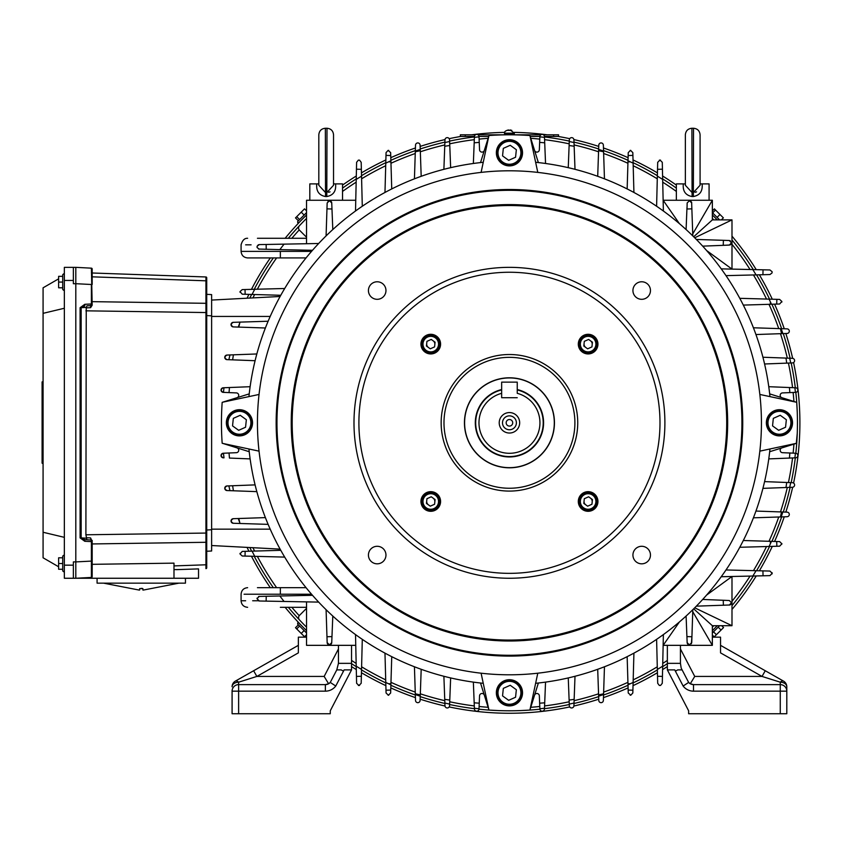 <?xml version="1.0" encoding="UTF-8"?>
<svg xmlns="http://www.w3.org/2000/svg" width="842" height="842" viewBox="0 0 842 842"><rect width="100%" height="100%" fill="white"/><g stroke="black" fill="none" stroke-linecap="round" stroke-linejoin="round"><path stroke-width="1.26" d="M538.364 683.02L530.028 709.648A287.596 287.596 0 0 1 529.986 709.659M627.964 161.906L630.3 161.832L627.995 160.78A287.596 287.596 0 0 1 633.121 163.159L632.826 152.602L630.532 150.371L628.248 152.591L627.153 188.934M657.349 176.494L657.897 176.483L657.36 176.157A287.596 287.596 0 0 1 657.897 176.483A287.596 287.596 0 0 1 662.665 179.42L662.286 162.306L659.991 160.075L657.697 162.306L656.602 206.248M391.74 188.934L390.646 152.591L388.099 150.392L386.068 152.602L384.973 192.46M362.292 206.248L361.186 162.306L359.545 160.159L358.355 160.138L356.608 162.306L355.513 211.016M537.785 673.2A252 252 0 0 0 537.785 172.4A252 252 0 0 0 259.041 451.144A252 252 0 0 0 537.785 673.2L529.902 710.069L520.082 710.606M327.98 201.27A2.294 2.294 0 0 1 331.737 202.943L329.443 200.743L327.159 202.964L326.086 235.907M692.808 235.907L691.629 202.354M691.598 202.248L690.724 201.133M691.735 202.964L689.451 200.743L687.156 202.943L687.019 209.005L691.924 208.848M484.35 150.371A2.452 2.452 0 0 1 479.551 149.739L479.014 136.825L474.404 137.351L474.425 136.593A2.294 2.294 0 0 1 476.719 134.394A2.294 2.294 0 0 1 479.003 136.593L479.014 136.825A287.596 287.596 0 0 0 477.856 136.951M473.351 682.115L474.425 709.006A2.294 2.294 0 0 0 476.719 711.206A2.294 2.294 0 0 0 479.003 709.006L479.551 695.86A2.452 2.452 0 0 1 484.35 695.229M575.002 169.326L573.918 139.846A2.294 2.294 0 0 0 571.623 137.635A2.294 2.294 0 0 0 569.339 139.835L568.255 167.674M604.461 178.83L603.367 145.15A2.294 2.294 0 0 0 601.083 142.93A2.294 2.294 0 0 0 598.788 145.14L597.704 176.304M545.542 163.485L544.458 136.593A2.294 2.294 0 0 0 542.174 134.394A2.294 2.294 0 0 0 539.88 136.593L539.343 149.739A2.452 2.452 0 0 1 534.544 150.371M443.892 169.326L444.976 139.846A2.294 2.294 0 0 1 447.26 137.635A2.294 2.294 0 0 1 449.554 139.835L450.638 167.674M414.432 178.83L415.516 145.15A2.294 2.294 0 0 1 417.811 142.93A2.294 2.294 0 0 1 420.095 145.14L421.189 176.304M312.498 250.285L279.849 249.611A287.596 287.596 0 0 1 284.08 244.138L318.655 243.496M280.786 295.279L252.074 294.458A287.596 287.596 0 0 1 254.726 289.28L284.691 288.501M755.748 570.697L755.758 571.244L756.084 570.708A287.596 287.596 0 0 1 755.758 571.244A287.596 287.596 0 0 1 752.822 576.023L769.935 575.633L772.177 573.297L769.946 571.055L725.993 569.96M752.822 576.023L721.226 576.738M663.38 634.584L662.286 683.294L660.538 685.462L659.339 685.441L660.538 685.462M266.146 601.125L284.08 601.462A287.596 287.596 0 0 1 279.849 595.989L259.241 596.42L256.999 598.662L259.252 600.999L266.146 601.125L266.23 596.273M318.655 602.104L284.08 601.462M279.849 595.989L312.498 595.315M252.074 551.142L242.222 551.415L240.012 553.973L242.222 556.004L254.726 556.32A287.596 287.596 0 0 1 252.074 551.142L280.786 550.321M284.691 557.099L254.726 556.32M768.767 386.699L795.648 387.783A2.294 2.294 0 0 1 797.848 390.067A2.294 2.294 0 0 1 795.648 392.361L782.513 392.909A2.452 2.452 0 0 0 781.881 397.698M768.767 458.901L795.648 457.816A2.294 2.294 0 0 0 797.848 455.533A2.294 2.294 0 0 0 795.648 453.238L782.513 452.691A2.452 2.452 0 0 1 781.881 447.902M250.127 386.699L229.445 387.53A428.725 428.725 0 0 0 229.056 392.604L223.235 392.361A2.294 2.294 0 0 1 221.046 390.067A2.294 2.294 0 0 1 223.246 387.783L229.445 387.53L223.993 387.752L223.467 392.372A287.596 287.596 0 0 1 223.593 391.204M229.056 392.604L236.381 392.909A2.452 2.452 0 0 1 237.012 397.698M250.127 458.901L229.445 458.069A428.725 428.725 0 0 1 229.056 452.996L223.235 453.238A2.294 2.294 0 0 0 221.046 455.533A2.294 2.294 0 0 0 223.246 457.816L223.993 457.848A287.596 287.596 0 0 1 223.846 456.606M229.056 452.996L236.381 452.691A2.452 2.452 0 0 0 237.012 447.902M545.542 682.115L544.458 709.006A2.294 2.294 0 0 1 542.174 711.206A2.294 2.294 0 0 1 539.88 709.006L539.343 695.86A2.452 2.452 0 0 0 534.544 695.229M721.226 268.861L769.935 269.966L772.103 271.703L772.082 272.903L772.103 271.703M725.993 275.639L769.946 274.545L772.082 272.903M743.307 305.088L779.65 304.004L781.86 301.457L779.639 299.415L739.781 298.321M753.411 327.78L787.091 328.875A2.294 2.294 0 0 1 789.312 331.159A2.294 2.294 0 0 1 787.102 333.453L755.937 334.537M762.926 357.24L792.406 358.324A2.294 2.294 0 0 1 794.606 360.618A2.294 2.294 0 0 1 792.406 362.913L764.578 363.986M475.635 137.204A287.596 287.596 0 0 0 474.404 137.351L473.351 163.485M662.665 179.42L663.38 211.016M770.346 541.322L770.409 543.658L771.461 541.353A287.596 287.596 0 0 1 770.409 543.658A287.596 287.596 0 0 1 769.083 546.469L779.639 546.184L781.871 543.827L779.65 541.606L743.307 540.511M769.083 546.469L739.781 547.279M633.121 163.159L633.921 192.46M753.411 517.819L787.091 516.725A2.294 2.294 0 0 0 789.312 514.441A2.294 2.294 0 0 0 787.102 512.147L755.937 511.062M762.926 488.36L792.406 487.276A2.294 2.294 0 0 0 794.606 484.981A2.294 2.294 0 0 0 792.406 482.698L764.578 481.613M656.602 639.352L657.697 683.294L659.339 685.441M627.153 656.665L628.248 693.008L630.795 695.208L632.826 692.998L633.921 653.139M604.461 666.769L603.367 700.449A2.294 2.294 0 0 1 601.083 702.67A2.294 2.294 0 0 1 598.788 700.46L597.704 669.295M575.002 676.273L573.918 705.754A2.294 2.294 0 0 1 571.634 707.964A2.294 2.294 0 0 1 569.339 705.764L568.255 677.926M361.544 669.106L360.997 669.116L361.534 669.443A287.596 287.596 0 0 1 360.997 669.116A287.596 287.596 0 0 1 356.219 666.18L356.608 683.294L358.955 685.525L361.186 683.294L362.292 639.352M356.219 666.18L355.513 634.584M390.92 683.693L388.583 683.767L390.888 684.82A287.596 287.596 0 0 1 388.583 683.767A287.596 287.596 0 0 1 385.773 682.441L386.068 692.998L388.415 695.229L390.646 693.008L391.74 656.665M385.773 682.441L384.973 653.139M414.432 666.769L415.516 700.449A2.294 2.294 0 0 0 417.811 702.67A2.294 2.294 0 0 0 420.095 700.46L421.189 669.295M443.892 676.273L444.976 705.754A2.294 2.294 0 0 0 447.26 707.964A2.294 2.294 0 0 0 449.554 705.764L450.638 677.926M232.634 359.85L226.972 359.639A2.294 2.294 0 0 1 224.761 357.345A2.294 2.294 0 0 1 226.972 355.061L233.413 354.819A428.725 428.725 0 0 0 232.634 359.85L255.094 360.713M256.842 353.966L233.413 354.819M226.972 355.061C224.34 356.576 224.33 358.103 226.972 359.639M240.054 322.118A287.596 287.596 0 0 0 239.844 322.675A428.725 428.725 0 0 0 238.812 327.096L233.255 326.906A2.294 2.294 0 0 1 231.045 324.612A2.294 2.294 0 0 1 233.266 322.328L268.124 321.234M238.812 327.096L265.398 328.001M233.266 322.328C230.613 323.854 230.613 325.38 233.255 326.906M284.08 244.138L259.252 244.601L257.073 246.327L258.284 244.833C235.613 244.833 235.613 244.833 258.284 244.833L259.252 244.601M279.849 249.611L258.547 249.053M223.246 387.783C220.615 389.309 220.615 390.835 223.235 392.361M254.726 289.28L242.222 289.606L240.012 291.627L242.222 294.184L252.074 294.458M228.856 485.897L226.972 485.96A2.294 2.294 0 0 0 224.761 488.255A2.294 2.294 0 0 0 226.972 490.549L233.413 490.781A428.725 428.725 0 0 1 232.634 485.75L228.856 485.897L229.971 490.654A287.596 287.596 0 0 1 229.771 489.802M232.634 485.75L255.094 484.887M256.842 491.633L233.413 490.781M226.972 490.549C224.34 489.023 224.33 487.497 226.972 485.96M238.602 519.514A287.596 287.596 0 0 1 238.254 518.525L233.255 518.693A2.294 2.294 0 0 0 231.045 520.987A2.294 2.294 0 0 0 233.266 523.271L240.054 523.482A287.596 287.596 0 0 1 239.844 522.924A428.725 428.725 0 0 1 238.812 518.504L238.254 518.525L239.844 522.924M238.812 518.504L265.398 517.609M268.124 524.366L240.054 523.482M233.266 523.271C230.613 521.745 230.613 520.219 233.255 518.693M223.246 457.816C220.615 456.29 220.615 454.764 223.235 453.238M259.041 451.144L222.593 443.387A287.596 287.596 0 0 1 222.593 443.345L249.232 451.722M222.593 402.255A287.596 287.596 0 0 1 222.593 402.213L249.232 393.877M488.897 709.659A287.596 287.596 0 0 1 488.855 709.648L480.529 683.02M797.248 433.441L796.3 443.387A287.596 287.596 0 0 1 796.3 443.387L769.662 451.722M769.662 393.877L796.3 402.213A287.596 287.596 0 0 1 796.3 402.255M529.986 135.941A287.596 287.596 0 0 1 530.028 135.951L538.364 162.58M480.529 162.58L488.855 135.951A287.596 287.596 0 0 1 488.897 135.941M223.593 454.396A287.596 287.596 0 0 1 223.467 453.228L223.993 457.848M239.844 322.675L238.254 327.075A287.596 287.596 0 0 1 238.602 326.086M229.771 355.798A287.596 287.596 0 0 1 229.971 354.945L228.856 359.702M444.871 703.049L449.617 704.101A287.596 287.596 0 0 1 448.397 703.838M416.18 694.85A287.596 287.596 0 0 1 415.327 694.555L420.242 696.208M475.635 708.396A287.596 287.596 0 0 1 474.404 708.248L479.014 708.775A287.596 287.596 0 0 1 477.856 708.648M390.73 690.072L385.983 690.198M361.365 676.284L356.45 676.4M662.665 666.18A287.596 287.596 0 0 1 657.897 669.116L657.36 669.443A287.596 287.596 0 0 0 657.897 669.116L657.349 669.106M633.121 682.441A287.596 287.596 0 0 1 630.3 683.767L627.995 684.82A287.596 287.596 0 0 0 630.3 683.767L627.964 683.693M570.497 703.838A287.596 287.596 0 0 1 569.276 704.101L574.012 703.049M598.641 696.208L603.567 694.555A287.596 287.596 0 0 1 602.714 694.85M541.038 708.648A287.596 287.596 0 0 1 539.869 708.775L544.49 708.248A287.596 287.596 0 0 1 543.258 708.396M628.153 690.072L632.9 690.198M657.528 676.284L662.433 676.4M574.012 142.551L569.276 141.498A287.596 287.596 0 0 1 570.497 141.761M602.714 150.75A287.596 287.596 0 0 1 603.567 151.044L598.641 149.392M543.258 137.204A287.596 287.596 0 0 1 544.49 137.351L539.869 136.825A287.596 287.596 0 0 1 541.038 136.951M789.691 487.371L790.743 482.624A287.596 287.596 0 0 1 790.48 483.855M781.492 516.072A287.596 287.596 0 0 1 781.197 516.914L782.849 511.999M795.037 456.606A287.596 287.596 0 0 1 794.89 457.848L795.427 453.228A287.596 287.596 0 0 1 795.301 454.396M628.153 155.528L632.9 155.402M776.713 541.511L776.85 546.258M657.528 169.316L662.433 169.2M762.926 570.876L763.041 575.791M356.219 179.42A287.596 287.596 0 0 1 360.997 176.483L361.534 176.157A287.596 287.596 0 0 0 360.997 176.483L361.544 176.494M385.773 163.159A287.596 287.596 0 0 1 388.583 161.832L390.888 160.78A287.596 287.596 0 0 0 388.583 161.832L390.92 161.906M448.397 141.761A287.596 287.596 0 0 1 449.617 141.498L444.871 142.551M420.242 149.392L415.327 151.044A287.596 287.596 0 0 1 416.18 150.75M390.73 155.528L385.983 155.402M361.365 169.316L356.45 169.2M752.822 269.577A287.596 287.596 0 0 1 755.758 274.355L756.084 274.892A287.596 287.596 0 0 0 755.758 274.355L755.748 274.902M769.083 299.131A287.596 287.596 0 0 1 770.409 301.941L771.461 304.246A287.596 287.596 0 0 0 770.409 301.941L770.346 304.278M790.48 361.744A287.596 287.596 0 0 1 790.743 362.976L789.691 358.229M782.849 333.6L781.197 328.685A287.596 287.596 0 0 1 781.492 329.527M795.301 391.204A287.596 287.596 0 0 1 795.427 392.372L794.89 387.752A287.596 287.596 0 0 1 795.037 388.993M776.713 304.088L776.85 299.342M762.926 274.724L763.041 269.808M488.855 709.648L481.098 673.2M539.901 709.185A287.996 287.996 0 0 1 529.902 710.069L530.028 709.648M222.593 402.213L259.041 394.456M530.028 135.951L537.785 172.4M481.098 172.4L488.855 135.951M759.842 394.456L796.3 402.213M245.022 556.067L245.148 551.331M245.022 289.532L245.148 294.268M266.146 244.475L266.23 249.327M257.094 247.527L257.073 246.327L257.094 247.527L259.241 249.179M306.067 257.926L247.622 257.926C243.654 257.536 241.475 255.347 241.086 251.379L311.551 251.379M257.442 238.286L306.541 238.286M679.431 223.667L663.138 200.259L712.353 200.259L712.353 219.888L731.993 219.888L731.993 269.103L706.617 250.537M306.541 243.727L306.541 200.259L355.756 200.259M686.093 229.55L686.977 207.553M729.898 244.98L724.699 245.275L729.298 245.085L731.498 242.875L729.288 240.507L696.334 239.444M702.691 246.148L724.699 245.275L723.236 245.222L723.394 240.317M729.288 240.507L730.456 240.875M730.845 244.412L730.014 244.948M332.8 229.55L331.737 202.943M679.431 621.933L663.138 645.34L712.353 645.34L712.353 625.711L731.993 625.711L731.993 576.496L706.617 595.062M306.541 601.883L306.541 645.34L355.756 645.34M311.551 594.22L244.085 594.22M245.801 594.22L247.811 594.22M255.768 594.22L257.442 594.22M257.442 600.767L252.674 600.767M245.643 600.767L242.243 600.767M257.094 598.073L258.284 600.767C235.613 600.767 235.613 600.767 258.284 600.767L259.252 600.999M259.241 596.42L258.547 596.546M280.354 607.314L306.541 607.314M696.334 606.156L729.888 604.988M702.691 599.451L724.699 600.325L723.236 600.378L723.394 605.282M729.288 605.093L731.498 602.725L729.298 600.514L724.699 600.325M729.993 604.956L731.109 604.082M686.093 616.049L687.156 642.657L689.366 644.856L691.735 642.646L691.924 636.752L691.377 643.804M686.977 638.047L687.019 636.594L691.924 636.752L692.808 609.692M687.84 644.204L687.304 643.362M687.261 643.256L687.156 642.657M326.086 609.692L327.159 642.646A2.294 2.294 0 0 0 328.012 644.351M332.8 616.049L331.916 638.047L331.874 636.594L326.97 636.752M328.738 644.74A2.294 2.294 0 0 0 331.737 642.657L331.916 638.047M327.159 642.646L329.517 644.856L331.737 642.657M795.827 392.351A287.996 287.996 0 0 1 796.721 402.35L797.248 412.159M498.811 710.606L488.992 710.069A287.996 287.996 0 0 1 478.993 709.185M331.916 207.553L331.874 209.005L326.97 208.848M257.442 587.674L306.067 587.674M692.745 611.671L712.353 645.34M693.682 608.829L712.353 625.711M694.703 607.808L731.993 625.711M245.643 244.833L251.084 244.833M257.442 251.379L255.442 251.379M247.685 251.379L245.296 251.379M692.745 233.929L712.353 200.259M693.682 236.77L712.353 219.888M694.703 237.791L731.993 219.888M280.112 296.479L211.626 300.068M280.112 549.121L211.626 545.532M223.846 388.993A287.596 287.596 0 0 1 223.993 387.752M351.535 645.34L351.535 669.895L330.264 710.795L330.264 713.742L232.087 713.742L232.087 691.166A6.547 6.547 0 0 1 238.623 684.62L325.37 684.62L328.601 683.767L324.159 676.431L338.442 648.961M306.541 637.162L298.352 637.162L298.352 652.876L256.863 676.431L238.623 682.188A6.547 2.873 -119.6 0 0 235.392 681.104L298.352 645.34M328.601 683.767L330.264 682.42A6.547 6.547 0 0 1 325.37 684.62A6.547 6.547 0 0 0 330.264 682.42L336.779 669.895L341.136 669.895L343.515 671.127A13.093 13.093 0 0 0 344.083 669.895L351.535 669.895M336.779 669.895L338.442 663.349L351.535 663.349M338.442 663.349L338.442 645.34M324.159 676.431L256.863 676.431L253.631 670.748M235.392 681.104A6.547 6.547 0 0 0 232.087 686.788A6.547 6.547 0 0 1 235.392 681.104A6.547 6.547 0 0 0 232.087 686.788A6.547 6.547 0 0 1 235.392 681.104M330.264 682.42L335.758 686.041A13.093 13.093 0 0 1 325.37 691.166L232.087 691.166A6.547 6.547 0 0 1 238.623 684.62L238.623 682.188A6.547 4.599 180 0 0 232.087 686.788M347.283 678.073L330.264 710.795M680.441 648.961L694.734 676.431L690.282 683.767L693.513 684.62L780.26 684.62L780.26 682.188L762.031 676.431L720.542 652.876L720.542 637.162L712.353 637.162M720.542 645.34L783.492 681.104A6.547 6.547 0 0 1 786.807 686.788L786.807 713.742L780.26 713.742L780.26 691.166L693.513 691.166A13.093 13.093 0 0 1 683.136 686.041L675.379 671.127A13.093 13.093 0 0 1 674.81 669.895L667.359 669.895L667.359 645.34M780.26 713.742L688.63 713.742L688.63 710.795L667.359 669.895M680.441 645.34L680.441 663.349L667.359 663.349M680.441 663.349L681.189 668.106L688.63 682.42A6.547 6.547 0 0 0 693.513 684.62A6.547 6.547 0 0 1 688.63 682.42L683.136 686.041M675.379 671.127L677.757 669.895L682.115 669.895M671.611 678.073L688.63 710.795M690.282 683.767L688.63 682.42M765.262 670.748L762.031 676.431L694.734 676.431M783.492 681.104A6.547 2.873 119.6 0 0 780.26 682.188A6.547 4.599 180 0 1 786.807 686.788A6.547 6.547 0 0 0 783.492 681.104M786.807 691.166A6.547 6.547 0 0 0 780.26 684.62A6.547 6.547 0 0 1 786.807 691.166L780.26 691.166L780.26 684.62M554.299 422.8A44.858 44.858 0 0 0 509.442 377.942A44.858 44.858 0 0 0 464.595 422.8A44.858 44.858 0 0 0 509.442 467.657A44.858 44.858 0 0 0 554.299 422.8M506.168 422.8A3.273 3.273 0 0 0 509.442 426.073A3.273 3.273 0 0 0 512.715 422.8A3.273 3.273 0 0 0 509.442 419.526A3.273 3.273 0 0 0 506.168 422.8M502.495 422.8A6.957 6.957 0 0 0 509.442 429.757A6.957 6.957 0 0 0 516.399 422.8A6.957 6.957 0 0 0 509.442 415.853A6.957 6.957 0 0 0 502.495 422.8M499.222 422.8A10.23 10.23 0 0 0 509.442 433.03A10.23 10.23 0 0 0 519.672 422.8A10.23 10.23 0 0 0 509.442 412.569A10.23 10.23 0 0 0 499.222 422.8M539.943 422.8A30.501 30.501 0 0 0 517.241 393.319L517.241 382.131L501.653 382.131L501.653 397.719L517.241 397.719L501.653 397.719L501.653 393.319A30.501 30.501 0 0 0 509.442 453.301A30.501 30.501 0 0 0 539.943 422.8M501.653 389.941A33.775 33.775 0 0 0 509.442 456.575A33.775 33.775 0 0 0 517.241 389.941M84.789 541.29L80.095 537.891L81.158 537.891L84.789 539.659L84.789 541.29L92.178 541.638L92.178 576.623L91.399 577.433L75.812 578.254L75.812 561.909L91.399 561.098L91.399 541.564L90.599 537.922L92.178 541.595L92.178 540.417M84.579 267.809L91.399 268.166A0.821 0.821 0 0 1 92.178 268.977L92.178 284.501L92.178 271.766L92.178 272.997L205.932 276.965A0.821 0.821 0 0 1 206.722 277.786L206.722 278.723L206.722 277.786M91.399 577.433L91.399 561.098L92.178 561.098L92.178 576.623A0.821 0.821 0 0 1 91.399 577.433L75.812 578.254L75.812 267.346L91.399 268.166L92.178 305.214L90.599 307.677L86.242 307.867L86.915 305.825L90.62 305.635L86.915 305.825M206.722 567.813L206.722 564.224L206.722 567.813A0.821 0.821 0 0 1 205.932 568.634L205.932 276.965M206.722 278.723L206.722 281.386L206.722 278.723A0.821 0.758 180 0 0 205.932 277.965M206.722 294.342L211.626 294.605L211.626 315.845L206.722 315.592L206.722 281.386L206.722 564.224A0.821 0.579 180 0 1 205.932 564.793L173.989 565.908M198.533 578.254L198.533 568.887L180.251 569.529L198.533 568.887L198.533 578.254L64.35 578.254L64.35 267.346L73.359 267.346L73.359 283.712L75.812 283.712L75.812 561.888L73.359 561.888L73.359 578.254L64.35 578.254M86.915 539.775L85.895 534.786L86.242 307.867M180.251 569.529L173.989 569.624M198.533 568.887L176.42 569.655M173.989 578.254L173.989 563.14L92.178 564.329M211.626 315.845L211.626 550.994L206.722 551.257M206.722 299.257L206.722 312.561L85.895 310.824M85.895 534.786L206.722 533.049L206.722 546.342L206.722 530.007L211.626 529.755M92.178 272.997L92.178 271.766M84.789 539.659L90.62 539.964L92.178 541.595L91.399 541.564M86.242 537.733L90.599 537.922M90.599 307.677L90.62 305.635L91.399 303.962L92.178 303.962M80.095 537.891L80.095 307.709L84.789 304.309L84.789 305.941L81.158 307.709L81.158 537.891L86.284 538.164M80.095 307.709L86.284 307.435M90.62 305.635L92.178 304.004L91.399 304.046M43.079 427.378L42.1 427.378L42.1 381.889L43.079 381.889M84.789 304.309L91.399 303.962L91.399 284.501L75.812 283.691L75.812 267.346L64.35 267.346M64.35 537.343L43.079 532.26L43.079 557.793L58.624 566.771M43.079 532.26L43.079 313.34L64.35 308.256M43.079 313.34L43.079 287.806L58.624 278.839M43.079 463.184L42.1 463.184L42.1 427.378M43.079 463.71L42.1 463.184M43.079 409.38L42.1 409.38M43.079 399.887L42.1 399.887M43.079 418.221L42.1 418.221M43.079 411.022L42.1 411.022M43.079 420.179L42.1 420.179M43.079 462.511L42.1 462.511M43.079 448.66L42.1 448.66M43.079 436.872L42.1 436.872M43.079 429.673L42.1 429.673M43.079 445.386L42.1 445.386M43.079 439.492L42.1 439.492M62.718 563.53L62.718 556.162L62.718 557.804L58.624 557.804L58.624 563.53L62.718 563.53L62.718 570.887L62.718 569.255L58.624 569.255L58.624 563.53M62.718 282.07L62.718 274.713L62.718 276.344L58.624 276.344L58.624 282.07L62.718 282.07L62.718 289.438L62.718 287.796L58.624 287.796L58.624 282.07M301.625 223.414L299.468 225.688A3.273 3.273 0 0 0 299.531 230.245L306.541 237.244M306.541 608.356L299.531 615.355A3.273 3.273 0 0 0 299.468 619.912L301.541 622.091M577.738 422.8A68.286 68.286 0 0 0 509.442 354.514A68.286 68.286 0 0 0 441.155 422.8A68.286 68.286 0 0 0 509.442 491.086A68.286 68.286 0 0 0 577.738 422.8M535.628 683.304A261.82 261.82 0 0 0 769.956 448.986M248.937 448.986A261.82 261.82 0 0 0 483.266 683.304M483.266 162.295A261.82 261.82 0 0 0 248.937 396.614M769.956 396.614A261.82 261.82 0 0 0 535.628 162.295M727.656 422.8A218.204 218.204 0 0 0 509.442 204.595A218.204 218.204 0 0 0 291.237 422.8A218.204 218.204 0 0 0 509.442 641.004A218.204 218.204 0 0 0 727.656 422.8M726.709 422.8A217.268 217.268 0 0 0 509.442 205.532A217.268 217.268 0 0 0 292.185 422.8A217.268 217.268 0 0 0 509.442 640.067A217.268 217.268 0 0 0 726.709 422.8M650.466 555.057A8.767 8.767 0 0 0 641.699 546.29A8.767 8.767 0 0 0 632.931 555.057A8.767 8.767 0 0 0 641.699 563.824A8.767 8.767 0 0 0 650.466 555.057M385.962 555.057A8.767 8.767 0 0 0 377.195 546.29A8.767 8.767 0 0 0 368.428 555.057A8.767 8.767 0 0 0 377.195 563.824A8.767 8.767 0 0 0 385.962 555.057M385.962 290.543A8.767 8.767 0 0 0 377.195 281.775A8.767 8.767 0 0 0 368.428 290.543A8.767 8.767 0 0 0 377.195 299.31A8.767 8.767 0 0 0 385.962 290.543M650.466 290.543A8.767 8.767 0 0 0 641.699 281.775A8.767 8.767 0 0 0 632.931 290.543A8.767 8.767 0 0 0 641.699 299.31A8.767 8.767 0 0 0 650.466 290.543M664.896 422.8A155.454 155.454 0 0 0 509.442 267.346A155.454 155.454 0 0 0 353.987 422.8A155.454 155.454 0 0 0 509.442 578.254A155.454 155.454 0 0 0 664.896 422.8M440.587 501.485A9.82 9.82 0 0 0 430.767 491.665A9.82 9.82 0 0 0 420.947 501.485A9.82 9.82 0 0 0 430.767 511.305A9.82 9.82 0 0 0 440.587 501.485M597.946 501.485A9.82 9.82 0 0 0 588.126 491.665A9.82 9.82 0 0 0 578.307 501.485A9.82 9.82 0 0 0 588.126 511.305A9.82 9.82 0 0 0 597.946 501.485M440.587 344.115A9.82 9.82 0 0 0 430.767 334.295A9.82 9.82 0 0 0 420.947 344.115A9.82 9.82 0 0 0 430.767 353.935A9.82 9.82 0 0 0 440.587 344.115M597.946 344.115A9.82 9.82 0 0 0 588.126 334.295A9.82 9.82 0 0 0 578.307 344.115A9.82 9.82 0 0 0 588.126 353.935A9.82 9.82 0 0 0 597.946 344.115M488.992 135.53A287.996 287.996 0 0 1 529.902 135.53M222.172 443.25A287.996 287.996 0 0 1 222.172 402.35M529.902 710.069A287.996 287.996 0 0 1 488.992 710.069M796.721 402.35A287.996 287.996 0 0 1 796.721 443.25L759.842 451.144M426.694 343.694A4.094 4.094 0 0 0 428.357 347.43M434.83 344.546A4.094 4.094 0 0 0 433.167 340.81M426.694 501.053A4.094 4.094 0 0 0 428.357 504.79M434.83 501.906A4.094 4.094 0 0 0 433.167 498.169M584.053 343.694A4.094 4.094 0 0 0 585.727 347.43M592.2 344.546A4.094 4.094 0 0 0 590.526 340.81M584.053 501.053A4.094 4.094 0 0 0 585.727 504.79M592.2 501.906A4.094 4.094 0 0 0 590.526 498.169M437.945 341.136A7.778 7.778 0 0 0 427.789 336.937A7.778 7.778 0 0 0 423.579 347.093A7.778 7.778 0 0 0 433.746 351.293A7.778 7.778 0 0 0 437.945 341.136M422.831 347.409A8.588 8.588 0 0 1 427.473 336.179A8.588 8.588 0 0 1 438.703 340.831A8.588 8.588 0 0 1 434.051 352.051A8.588 8.588 0 0 1 422.831 347.409M434.588 346.893L435.082 342.199L431.251 339.421L426.936 341.347L426.452 346.041L430.273 348.82L434.588 346.893M595.305 498.506A7.778 7.778 0 0 0 585.148 494.307A7.778 7.778 0 0 0 580.948 504.463A7.778 7.778 0 0 0 591.105 508.663A7.778 7.778 0 0 0 595.305 498.506M580.191 504.768A8.588 8.588 0 0 1 584.832 493.549A8.588 8.588 0 0 1 596.062 498.19A8.588 8.588 0 0 1 591.421 509.421A8.588 8.588 0 0 1 580.191 504.768M591.947 504.253L592.442 499.559L588.621 496.78L584.306 498.706L583.811 503.411L587.632 506.179L591.947 504.253M437.945 498.506A7.778 7.778 0 0 0 427.789 494.307A7.778 7.778 0 0 0 423.579 504.463A7.778 7.778 0 0 0 433.746 508.663A7.778 7.778 0 0 0 437.945 498.506M422.831 504.768A8.588 8.588 0 0 1 427.473 493.549A8.588 8.588 0 0 1 438.703 498.19A8.588 8.588 0 0 1 434.051 509.421A8.588 8.588 0 0 1 422.831 504.768M434.588 504.253L435.082 499.559L431.251 496.78L426.936 498.706L426.452 503.411L430.273 506.179L434.588 504.253M595.305 341.136A7.778 7.778 0 0 0 585.148 336.937A7.778 7.778 0 0 0 580.948 347.093A7.778 7.778 0 0 0 591.105 351.293A7.778 7.778 0 0 0 595.305 341.136M580.191 347.409A8.588 8.588 0 0 1 584.832 336.179A8.588 8.588 0 0 1 596.062 340.831A8.588 8.588 0 0 1 591.421 352.051A8.588 8.588 0 0 1 580.191 347.409M591.947 346.893L592.442 342.199L588.621 339.421L584.306 341.347L583.811 346.041L587.632 348.82L591.947 346.893M250.021 418.411A11.451 11.451 0 0 0 235.055 412.222A11.451 11.451 0 0 0 228.866 427.189A11.451 11.451 0 0 0 243.833 433.377A11.451 11.451 0 0 0 250.021 418.411M228.108 427.504A12.272 12.272 0 0 1 234.75 411.464A12.272 12.272 0 0 1 250.779 418.095A12.272 12.272 0 0 1 244.148 434.135A12.272 12.272 0 0 1 228.108 427.504M245.559 427.241L246.348 419.726L240.233 415.285L233.329 418.358L232.539 425.884L238.665 430.315L245.559 427.241M520.03 688.409A11.451 11.451 0 0 0 505.053 682.22A11.451 11.451 0 0 0 498.864 697.187A11.451 11.451 0 0 0 513.831 703.386A11.451 11.451 0 0 0 520.03 688.409M498.106 697.502A12.272 12.272 0 0 1 504.747 681.462A12.272 12.272 0 0 1 520.777 688.103A12.272 12.272 0 0 1 514.146 704.133A12.272 12.272 0 0 1 498.106 697.502M515.567 697.239L516.346 689.724L510.231 685.283L503.327 688.367L502.548 695.881L508.663 700.312L515.567 697.239M790.028 418.411A11.451 11.451 0 0 0 775.061 412.222A11.451 11.451 0 0 0 768.862 427.189A11.451 11.451 0 0 0 783.828 433.377A11.451 11.451 0 0 0 790.028 418.411M768.104 427.504A12.272 12.272 0 0 1 774.745 411.464A12.272 12.272 0 0 1 790.785 418.095A12.272 12.272 0 0 1 784.144 434.135A12.272 12.272 0 0 1 768.104 427.504M785.565 427.241L786.344 419.726L780.229 415.285L773.324 418.358L772.546 425.884L778.661 430.315L785.565 427.241M520.03 148.413A11.451 11.451 0 0 0 505.053 142.224A11.451 11.451 0 0 0 498.864 157.191A11.451 11.451 0 0 0 513.831 163.38A11.451 11.451 0 0 0 520.03 148.413M498.106 157.496A12.272 12.272 0 0 1 504.747 141.467A12.272 12.272 0 0 1 520.777 148.097A12.272 12.272 0 0 1 514.146 164.137A12.272 12.272 0 0 1 498.106 157.496M515.567 157.244L516.346 149.718L510.231 145.287L503.327 148.36L502.548 155.875L508.663 160.317L515.567 157.244M251.537 417.79A13.093 13.093 0 0 1 244.464 434.893A13.093 13.093 0 0 1 227.351 427.81A13.093 13.093 0 0 1 234.434 410.707A13.093 13.093 0 0 1 251.537 417.79M521.535 687.788A13.093 13.093 0 0 1 514.462 704.891A13.093 13.093 0 0 1 497.348 697.818A13.093 13.093 0 0 1 504.432 680.704A13.093 13.093 0 0 1 521.535 687.788M791.543 417.79A13.093 13.093 0 0 1 784.46 434.893A13.093 13.093 0 0 1 767.357 427.81A13.093 13.093 0 0 1 774.429 410.707A13.093 13.093 0 0 1 791.543 417.79M521.535 147.782A13.093 13.093 0 0 1 514.462 164.895A13.093 13.093 0 0 1 497.348 157.812A13.093 13.093 0 0 1 504.432 140.709A13.093 13.093 0 0 1 521.535 147.782M306.541 632.973L297.7 624.133L297.7 622.975L298.857 622.975L300.626 624.68L297.426 621.322M299.015 623.006L299.531 623.554M300.752 621.27L301.268 621.817M796.721 443.25A287.996 287.996 0 0 1 795.827 453.249M795.311 457.827A287.996 287.996 0 0 1 791.164 482.645M790.122 487.36A287.996 287.996 0 0 1 783.281 512.01M781.639 516.904A287.996 287.996 0 0 1 771.904 541.364M769.546 546.458A287.996 287.996 0 0 1 756.558 570.718M753.306 576.012A287.996 287.996 0 0 1 731.993 605.608M713.827 625.711A287.996 287.996 0 0 1 712.353 627.185M667.359 663.654A287.996 287.996 0 0 1 662.654 666.664M657.37 669.906A287.996 287.996 0 0 1 633.1 682.904M628.016 685.262A287.996 287.996 0 0 1 603.546 694.997M598.662 696.629A287.996 287.996 0 0 1 574.002 703.47M569.287 704.512A287.996 287.996 0 0 1 544.479 708.659M474.414 708.659A287.996 287.996 0 0 1 449.596 704.512M444.892 703.47A287.996 287.996 0 0 1 420.232 696.629M415.348 694.997A287.996 287.996 0 0 1 390.877 685.262M385.783 682.904A287.996 287.996 0 0 1 361.523 669.906M356.229 666.664A287.996 287.996 0 0 1 351.535 663.654M306.541 627.185A287.996 287.996 0 0 1 288.311 607.314M273.313 587.674A287.996 287.996 0 0 1 254.263 556.309M251.632 551.152A287.996 287.996 0 0 1 249.853 547.532M300.626 220.92C294.805 227.045 294.805 227.045 300.626 220.92L306.541 214.942M296.121 225.677L297.426 224.277M299.015 222.593L299.531 222.056M247.064 298.215A290.458 290.458 0 0 1 248.927 294.374M251.453 289.364A290.458 290.458 0 0 1 270.324 257.926M285.133 238.286A290.458 290.458 0 0 1 306.541 214.973M342.536 185.093A290.458 290.458 0 0 1 356.303 175.999M361.45 172.873A290.458 290.458 0 0 1 385.868 159.948M390.793 157.686A290.458 290.458 0 0 1 415.432 147.981M420.147 146.413A290.458 290.458 0 0 1 444.997 139.583M449.175 138.667A290.458 290.458 0 0 1 460.869 136.436M471.762 134.804A290.458 290.458 0 0 1 504.674 132.383M514.209 132.383A290.458 290.458 0 0 1 547.121 134.804M558.025 136.436A290.458 290.458 0 0 1 569.718 138.667M573.897 139.583A290.458 290.458 0 0 1 598.746 146.413M603.461 147.981A290.458 290.458 0 0 1 628.09 157.686M633.026 159.948A290.458 290.458 0 0 1 657.434 172.873M662.591 175.999A290.458 290.458 0 0 1 676.358 185.093M712.353 214.973A290.458 290.458 0 0 1 717.268 219.888L712.353 214.942M731.993 236.149A290.458 290.458 0 0 1 756.242 269.65M759.368 274.808A290.458 290.458 0 0 1 772.293 299.215M774.566 304.151A290.458 290.458 0 0 1 784.26 328.78M785.828 333.495A290.458 290.458 0 0 1 792.659 358.355M793.574 362.534A290.458 290.458 0 0 1 793.574 483.066M792.659 487.244A290.458 290.458 0 0 1 785.828 512.104M784.26 516.82A290.458 290.458 0 0 1 774.566 541.448M772.293 546.384A290.458 290.458 0 0 1 759.368 570.792M756.242 575.949A290.458 290.458 0 0 1 731.993 609.45M717.3 625.711L712.353 630.658L717.3 625.711A290.458 290.458 0 0 1 712.353 630.626M667.359 666.58A290.458 290.458 0 0 1 662.591 669.601M657.434 672.726A290.458 290.458 0 0 1 633.026 685.651M628.09 687.914A290.458 290.458 0 0 1 603.461 697.618M598.746 699.186A290.458 290.458 0 0 1 573.897 706.017M569.718 706.933A290.458 290.458 0 0 1 449.175 706.933M444.997 706.017A290.458 290.458 0 0 1 420.147 699.186M415.432 697.618A290.458 290.458 0 0 1 390.793 687.914M385.868 685.651A290.458 290.458 0 0 1 361.45 672.726M356.303 669.601A290.458 290.458 0 0 1 351.535 666.58M306.541 630.626A290.458 290.458 0 0 1 285.133 607.314M270.324 587.674A290.458 290.458 0 0 1 251.453 556.236M248.927 551.226A290.458 290.458 0 0 1 247.064 547.384M249.853 298.068A287.996 287.996 0 0 1 251.632 294.447M254.263 289.29A287.996 287.996 0 0 1 273.313 257.926M288.311 238.286A287.996 287.996 0 0 1 306.541 218.415M342.536 188.092A287.996 287.996 0 0 1 356.229 178.936M361.523 175.694A287.996 287.996 0 0 1 385.783 162.695M390.877 160.338A287.996 287.996 0 0 1 415.348 150.613M420.232 148.971A287.996 287.996 0 0 1 444.892 142.13M449.596 141.088A287.996 287.996 0 0 1 474.414 136.941M544.479 136.941A287.996 287.996 0 0 1 569.287 141.088M574.002 142.13A287.996 287.996 0 0 1 598.662 148.971M603.546 150.613A287.996 287.996 0 0 1 628.016 160.338M633.1 162.695A287.996 287.996 0 0 1 657.37 175.694M662.654 178.936A287.996 287.996 0 0 1 676.358 188.092M712.353 218.415A287.996 287.996 0 0 1 713.827 219.888M731.993 239.991A287.996 287.996 0 0 1 753.306 269.587M756.558 274.881A287.996 287.996 0 0 1 769.546 299.142M771.904 304.236A287.996 287.996 0 0 1 781.639 328.696M783.281 333.59A287.996 287.996 0 0 1 790.122 358.25M791.164 362.955A287.996 287.996 0 0 1 795.311 387.773M300.752 224.33L301.268 223.783M712.353 212.626L719.615 219.888M712.353 210.91L714.384 208.879L719.994 214.489L717.1 217.373M715.5 209.995L712.606 212.889M719.994 214.489L723.373 217.857L721.341 219.888M299.594 219.562L296.71 216.678L295.5 217.889L298.394 220.772L297.7 221.467L306.541 212.626L304.12 215.047L301.226 212.152L304.53 208.848L306.541 210.858M296.71 216.678L301.226 212.152M297.7 624.133L298.394 624.827L295.5 627.711L296.71 628.921L299.594 626.038M298.857 622.975L306.541 630.658M306.541 634.742L304.53 636.752L296.71 628.921M301.226 633.447L304.12 630.553M719.615 625.711L712.353 632.973L719.615 625.711M718.173 627.153L721.068 630.048L723.552 627.564L721.699 625.711M721.068 630.048L716.395 634.721L713.5 631.826M716.395 634.721L714.205 636.91L712.353 635.057M544.448 136.436L558.541 136.436L558.541 134.804L543.469 134.804M540.88 134.804L478.014 134.804M475.425 134.804L460.353 134.804L460.353 136.436L465.268 136.436L465.268 134.804M539.901 136.436L530.186 136.436M488.707 136.436L478.993 136.436M474.446 136.436L465.268 136.436M510.126 129.994L511.768 130.352L507.126 130.352M510.126 129.921L514.357 133.162L513.536 134.804M142.456 588.442L139.625 588.642L139.625 590.063L139.625 588.642L142.898 588.642L141.267 588.347M142.898 590.063L142.898 588.642M97.083 583.159L97.083 578.254L97.083 583.159L185.45 583.159L185.45 578.254M464.447 422.8A45.005 45.005 0 0 0 509.442 467.805A45.005 45.005 0 0 0 554.446 422.8A45.005 45.005 0 0 0 509.442 377.795A45.005 45.005 0 0 0 464.447 422.8M574.897 422.8A65.455 65.455 0 0 0 509.442 357.345A65.455 65.455 0 0 0 443.987 422.8A65.455 65.455 0 0 0 509.442 488.255A65.455 65.455 0 0 0 574.897 422.8M333.485 183.893L335.579 183.893C336.295 191.102 333.369 195.323 326.801 196.533L325.538 196.533C318.981 195.333 316.055 191.113 316.771 183.893L318.855 183.893L318.813 185.272L325.359 192.386L326.991 192.386L333.537 185.272L333.537 134.804C333.148 130.826 330.969 128.647 326.991 128.258L325.359 128.258C321.381 128.647 319.202 130.826 318.813 134.804L318.813 185.272M335.579 183.893L342.536 183.893L342.536 200.259M316.771 183.893L309.814 183.893L309.814 200.259M335.348 183.893L334.748 183.893M330.053 191.85L328.569 192.281M325.359 128.258L325.538 196.533M326.991 128.258L326.801 196.533M700.039 183.893L702.123 183.893C702.838 191.102 699.913 195.323 693.345 196.533L692.092 196.533C685.525 195.333 682.599 191.113 683.315 183.893L685.399 183.893L685.356 185.272L691.903 192.386L693.534 192.386L700.081 185.272L700.081 134.804C699.691 130.826 697.513 128.647 693.534 128.258L691.903 128.258C687.925 128.647 685.746 130.826 685.356 134.804L685.356 185.272M702.123 183.893L709.08 183.893L709.08 200.259M683.315 183.893L676.358 183.893L676.358 200.259M701.902 183.893L701.291 183.893M696.597 191.85L695.113 192.281M691.903 128.258L692.092 196.533M693.534 128.258L693.345 196.533M444.734 699.344A428.725 428.725 0 0 0 449.775 700.081M415.306 693.787A428.725 428.725 0 0 0 420.295 694.882M474.183 702.807A428.725 428.725 0 0 0 479.245 703.186M388.73 695.197L388.099 695.208M359.545 685.441L358.355 685.462M574.149 699.344A428.725 428.725 0 0 1 569.118 700.081M603.588 693.787A428.725 428.725 0 0 1 598.599 694.882M544.711 702.807A428.725 428.725 0 0 1 539.638 703.186M630.153 695.197L630.795 695.208M574.149 146.255A428.725 428.725 0 0 0 569.118 145.519M603.588 151.813A428.725 428.725 0 0 0 598.599 150.718M544.711 142.803A428.725 428.725 0 0 0 539.638 142.414M785.986 487.507A428.725 428.725 0 0 0 786.723 482.477M780.439 516.946A428.725 428.725 0 0 0 781.523 511.957M789.449 458.069A428.725 428.725 0 0 0 789.838 452.996M630.153 150.402L630.795 150.392M781.839 543.511L781.86 544.143M659.339 160.159L660.538 160.138M772.082 572.697L772.103 573.897M444.734 146.255A428.725 428.725 0 0 1 449.775 145.519M415.306 151.813A428.725 428.725 0 0 1 420.295 150.718M474.183 142.803A428.725 428.725 0 0 1 479.245 142.414M388.73 150.402L388.099 150.392M359.545 160.159L358.355 160.138M785.986 358.092A428.725 428.725 0 0 1 786.723 363.134M780.439 328.654A428.725 428.725 0 0 1 781.523 333.642M789.449 387.53A428.725 428.725 0 0 1 789.838 392.604M781.839 302.089L781.86 301.457M240.012 553.973L240.023 553.331M240.012 291.627L240.023 292.269M280.354 587.674L280.354 594.22M280.354 251.379L280.354 257.926M270.208 316.434L211.626 316.434M270.208 529.165L211.626 529.165M343.515 671.127L335.758 686.041M238.623 684.62L238.623 713.742M325.37 684.62L325.37 691.166M693.513 691.166L693.513 684.62M501.653 389.551A34.154 34.154 0 0 0 509.442 456.953A34.154 34.154 0 0 0 517.241 389.551M91.42 572.655A0.821 0.579 0 0 0 92.178 572.076M92.178 273.524A0.821 0.579 180 0 0 91.42 272.945M206.722 566.876A0.821 0.758 180 0 1 205.932 567.634M92.178 276.829L205.932 280.807A0.821 0.579 0 0 1 206.722 281.386M206.722 537.733L205.932 538.049M206.722 541.722A0.821 0.579 180 0 1 205.932 542.29L92.178 543.943M206.722 307.867L205.932 307.551M92.178 301.657L205.932 303.309A0.821 0.579 0 0 1 206.722 303.878M43.079 399.55L42.1 399.55M73.359 280.439L64.35 280.439M73.359 565.161L64.35 565.161M43.079 394.182L42.1 394.182M742.739 422.8A233.297 233.297 0 0 0 509.442 189.503A233.297 233.297 0 0 0 276.155 422.8A233.297 233.297 0 0 0 509.442 656.097A233.297 233.297 0 0 0 742.739 422.8M741.928 422.8A232.487 232.487 0 0 0 509.442 190.313A232.487 232.487 0 0 0 276.965 422.8A232.487 232.487 0 0 0 509.442 655.287A232.487 232.487 0 0 0 741.928 422.8M358.902 422.8A150.55 150.55 0 0 0 509.442 573.349A150.55 150.55 0 0 0 659.991 422.8A150.55 150.55 0 0 0 509.442 272.25A150.55 150.55 0 0 0 358.902 422.8M793.943 444.123A285.291 285.291 0 0 1 793.122 453.133M792.564 457.943A285.291 285.291 0 0 1 788.417 482.54M787.323 487.455A285.291 285.291 0 0 1 780.471 511.915M778.745 516.999A285.291 285.291 0 0 1 768.978 541.28M766.504 546.542A285.291 285.291 0 0 1 753.443 570.644M750.064 576.086A285.291 285.291 0 0 1 731.993 601.314M667.359 660.412A285.291 285.291 0 0 1 662.728 663.422M657.286 666.801A285.291 285.291 0 0 1 633.184 679.862M627.922 682.325A285.291 285.291 0 0 1 603.64 692.092M598.557 693.819A285.291 285.291 0 0 1 574.107 700.67M569.181 701.775A285.291 285.291 0 0 1 544.585 705.922M539.775 706.48A285.291 285.291 0 0 1 530.765 707.301M488.118 707.301A285.291 285.291 0 0 1 479.109 706.48M474.309 705.922A285.291 285.291 0 0 1 449.712 701.775M444.787 700.67A285.291 285.291 0 0 1 420.326 693.819M415.253 692.092A285.291 285.291 0 0 1 390.962 682.325M385.699 679.862A285.291 285.291 0 0 1 361.607 666.801M356.166 663.422A285.291 285.291 0 0 1 351.535 660.412M299.236 615.691A285.291 285.291 0 0 1 291.848 607.314M276.618 587.674A285.291 285.291 0 0 1 257.357 556.394M254.61 551.068A285.291 285.291 0 0 1 252.937 547.689M252.937 297.91A285.291 285.291 0 0 1 254.61 294.532M257.357 289.206A285.291 285.291 0 0 1 276.618 257.926M291.848 238.286A285.291 285.291 0 0 1 299.236 229.908M342.536 191.429A285.291 285.291 0 0 1 356.166 182.177M361.607 178.799A285.291 285.291 0 0 1 385.699 165.737M390.962 163.274A285.291 285.291 0 0 1 415.253 153.507M420.326 151.781A285.291 285.291 0 0 1 444.787 144.929M449.712 143.824A285.291 285.291 0 0 1 474.309 139.677M479.109 139.119A285.291 285.291 0 0 1 488.118 138.299M530.765 138.299A285.291 285.291 0 0 1 539.775 139.119M544.585 139.677A285.291 285.291 0 0 1 569.181 143.824M574.107 144.929A285.291 285.291 0 0 1 598.557 151.781M603.64 153.507A285.291 285.291 0 0 1 627.922 163.274M633.184 165.737A285.291 285.291 0 0 1 657.286 178.799M662.728 182.177A285.291 285.291 0 0 1 676.358 191.429M731.993 244.285A285.291 285.291 0 0 1 750.064 269.514M753.443 274.955A285.291 285.291 0 0 1 766.504 299.057M768.978 304.32A285.291 285.291 0 0 1 778.745 328.601M780.471 333.685A285.291 285.291 0 0 1 787.323 358.145M788.417 363.06A285.291 285.291 0 0 1 792.564 387.657M793.122 392.467A285.291 285.291 0 0 1 793.943 401.476M553.626 136.436L553.626 134.804M508.547 129.942C505.537 130.657 504.2 131.731 504.537 133.162L514.357 133.162M504.537 133.162L504.537 133.983L514.357 133.983M247.622 587.674C243.654 588.063 241.475 590.253 241.086 594.22L241.086 600.767C241.465 604.745 243.654 606.924 247.622 607.314M247.632 238.286C244.548 238.128 242.37 240.307 241.086 244.833L241.086 251.379M64.35 556.162L63.539 555.341L62.718 556.162M63.539 571.707L64.35 570.887L63.539 571.707L62.718 570.887L63.539 571.707M63.539 273.892L62.718 274.713L63.539 273.892L64.35 274.713L63.539 273.892M62.718 289.438L63.539 290.258L64.35 289.438M297.7 221.467L297.7 222.625L298.857 222.625M504.537 133.983L505.358 134.804M178.904 583.159L143.382 590.063L178.904 583.159M103.629 583.159L139.14 590.063L103.629 583.159M333.537 163.032L333.537 183.893M685.356 163.032L685.356 183.893"/></g></svg>
